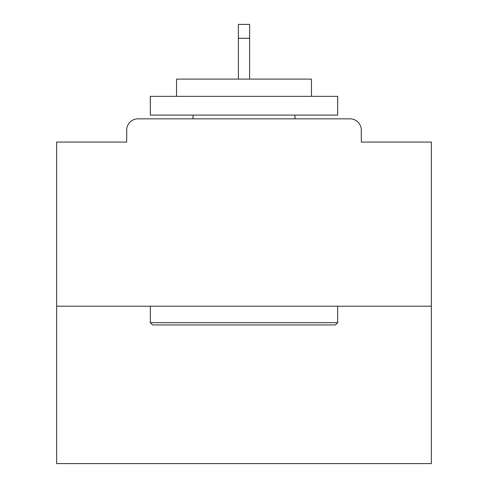 <?xml version="1.0" encoding="UTF-8"?>
<svg xmlns="http://www.w3.org/2000/svg" width="488" height="488" viewBox="0 0 488 488"><rect width="100%" height="100%" fill="white"/><g stroke="black" fill="none" stroke-linecap="round" stroke-linejoin="round"><path stroke-width="0.73" d="M361.297 142.069L361.297 130.076L361.297 142.069L431.374 142.069L431.374 463.6L56.626 463.6L56.626 142.069L126.703 142.069L126.703 130.076L126.703 142.069M431.374 306.208L56.626 306.208M361.297 130.076A11.242 11.242 0 0 0 350.055 118.834L137.945 118.834A11.242 11.242 0 0 0 126.703 130.076M350.055 118.834L302.462 118.834M185.538 118.834L137.945 118.834M335.439 324.947L152.561 324.947L150.316 322.696L337.684 322.696L335.439 324.947M150.316 96.349L337.684 96.349L337.684 115.089L150.316 115.089L150.316 96.349M311.454 96.349L311.454 79.111L176.546 79.111L176.546 96.349M150.316 306.208L150.316 322.696M337.684 306.208L337.684 322.696M193.034 115.089L193.034 118.834M294.966 115.089L294.966 118.834M249.624 38.265L238.376 38.265L238.376 24.4L249.624 24.4L249.624 79.111M238.376 38.265L238.376 79.111"/></g></svg>
